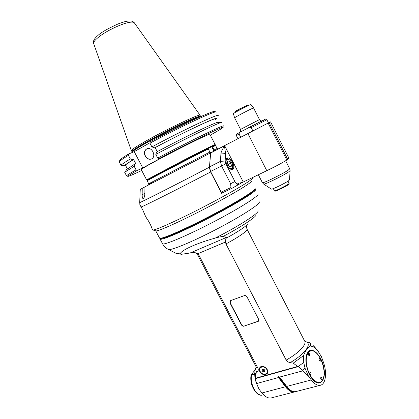 <?xml version="1.0" encoding="UTF-8"?>
<svg xmlns="http://www.w3.org/2000/svg" width="419" height="419" viewBox="0 0 419 419"><rect width="100%" height="100%" fill="white"/><g stroke="black" fill="none" stroke-linecap="round" stroke-linejoin="round"><path stroke-width="0.63" d="M232.189 188.189L221.625 193.3L210.616 171.952L209.526 168.234M210.207 157.78L209.505 166.594M252.343 178.159C253.731 179.138 233.603 191.263 206.797 205.252C180.008 219.252 155.538 230.387 152.972 229.994L152.616 229.68M221.625 193.3L223.076 192.51M139.81 204.624L142.869 210.155L145.194 215.576M146.173 217.555L146.592 218.231C147.682 219.132 151.825 227.009 151.688 227.92L151.893 228.303M251.384 181.123C252.667 182.181 233.346 193.908 207.704 207.295C182.082 220.693 158.571 231.325 155.983 230.921L155.758 230.879C157.277 231.896 181.218 221.143 207.704 207.295C234.205 193.458 253.694 181.542 251.259 181.029M210.673 152.862L144.943 186.858L144.874 193.353C144.764 196.045 144.251 197.81 143.34 198.648C142.533 198.632 142.141 197.323 142.167 194.725L142.235 188.293L144.943 186.905M140.255 189.404L142.235 188.293M268.155 123.076L224.61 145.608L224.474 146.152C222.159 149.583 220.97 152.181 220.913 153.951L225.595 153.595L225.129 161.016L225.82 163.792L234.918 181.511C236.007 183.391 237.07 184.13 238.107 183.732L239.129 183.082L242.203 182.527L266.803 170.685C275.493 166.479 282.176 162.923 286.842 160.016L268.155 123.076L270.585 121.877L288.995 158.298L286.842 160.016M224.474 146.152L225.595 153.595M225.129 161.016L220.41 161.367L220.913 153.951M222.29 192.881L221.237 192.153L210.584 171.486L209.479 166.903L220.41 161.367L221.546 165.992L225.82 163.792M234.918 181.511L230.649 183.705L221.546 165.992L210.584 171.486M230.649 183.705L230.958 187.534C230.953 188.335 231.377 188.55 232.231 188.173L242.203 182.527M209.479 166.903L210.694 152.851L224.6 145.618M224.61 145.608L243.203 181.893M232.692 169.218L232.639 169.25C229.261 171.418 223.374 159.833 227.03 158.188C230.408 156.015 236.279 167.459 232.692 169.218M231.498 166.133L230.9 163.096L228.811 160.891L227.302 161.724L227.899 164.782L230.005 166.987L231.498 166.133L229.931 166.914M230.9 163.096L228.156 164.463L227.789 164.217M228.146 165.044L228.156 164.463M240.705 137.238L239.076 134.043C239.197 132.891 239.841 132.1 241.004 131.671L264.132 119.771C265.478 118.792 266.395 118.787 266.887 119.755M248.111 127.936C249.153 127.198 250.185 127.109 251.222 127.675L252.872 130.922M259.466 119.583L253.595 107.997L252.521 108.353C248.603 110.019 234.535 117.461 234.619 117.812L234.63 117.854M253.574 107.961L251.007 104.541C251.782 103.572 233.357 113.109 233.352 113.68L233.362 113.727M290.079 170.716L289.55 179.788L288.759 180.626C285.533 183.082 272.109 189.634 271.407 189.1L271.329 189.053M235.426 111.58L238.678 109.574L248.069 104.975L248.367 105.583M235.515 111.255L238.673 109.317L248.038 104.965M210.291 135.133C217.597 131.079 221.787 128.57 222.871 127.596C227.266 124.181 191.095 141.669 158.822 158.764L164.285 156.256L142.759 167.925L137.16 170.517L136.055 169.852L134.18 166.285L135.18 163.777L135.704 163.546L133.624 159.576L133.101 159.807L130.335 158.958L128.434 155.329L128.565 154.014L134.237 151.641L149.997 142.738M142.759 167.925L134.237 151.641M133.101 159.807C126.81 163.562 124.029 165.552 124.762 165.783L125.695 165.667M130.335 158.958C124.412 162.499 121.311 164.636 121.033 165.374L121.458 165.625M125.548 165.39L125.438 165.18C125.705 164.541 128.434 162.672 133.624 159.576M126.658 169.522L135.18 163.777M124.82 172.576L125.045 172.041L134.18 166.285M136.055 169.852C130.068 173.257 126.889 175.242 126.522 175.812L126.669 175.964M137.16 170.517C130.932 174.042 127.842 175.985 127.879 176.347C128.298 176.619 132.907 174.66 141.701 170.465M141.25 169.606L141.198 169.501C141.549 168.663 158.057 159.571 176.923 149.897C195.793 140.213 210.783 133.142 209.851 134.269L215.109 144.513M145.178 156.098C143.785 152.71 144.377 150.269 146.938 148.776C152.16 146.378 156.748 157.041 151.364 159.021C148.897 159.77 146.833 158.796 145.178 156.098M119.698 160.603L119.855 160.095C120.635 159.115 123.542 157.088 128.565 154.014M218.121 115.723C220.844 112.444 183.899 129.654 151.898 146.896L149.96 143.172L150.07 141.847C180.013 125.632 215.136 109.39 214.847 111.59L216.021 111.967M200.193 115.424C202.194 112.402 166.547 129.183 144.843 141.653C136.301 146.545 131.786 149.52 131.304 150.568L131.44 150.824M221.421 122.521L218.079 122.364C217.864 121.096 185.104 136.767 156.753 151.893L155.816 154.412L157.722 158.068L158.822 158.764M223.427 126.098C226.412 123.343 189.781 141.051 157.722 158.068M155.816 154.412C186.13 138.244 221.667 121.143 221.651 122.531M151.898 146.896L154.632 147.823L155.15 147.598L157.245 151.631M155.15 147.598C184.627 131.807 217.864 116.257 215.424 119.143M215.565 119.425L215.837 119.185C221.745 114.418 186.617 130.67 154.632 147.823M149.96 143.172C180.605 126.585 216.723 109.825 216.324 112.067M119.342 162.158L119.384 161.582C120.185 160.587 123.202 158.502 128.434 155.329M146.996 148.755C144.581 150.311 144.052 152.726 145.414 155.994C147.053 158.665 149.101 159.644 151.552 158.932M215.136 144.56C216.214 143.722 201.398 151.081 182.564 160.781L146.634 179.882M214.91 145.293C215.827 144.555 200.869 152.013 182.197 161.634L147.441 180.029C147.525 179.552 190.299 157.282 207.604 148.724L211.684 146.723L213.962 151.149M215.596 145.513L214.9 145.288L211.684 146.723M150.526 183.925L150.342 183.58L151.421 182.281L153.113 182.108L152.872 182.7M151.678 182.789L152.521 182.883M147.174 180.851L147.205 180.778C147.268 180.332 190.786 157.691 208.306 149.007L209.877 152.06L210.935 152.72M211.831 146.65L212.522 146.928L215.644 145.529M212.522 146.928L214.072 149.95L215.01 150.604M150.342 183.58L150.133 184.135M208.306 149.007L207.604 148.724M152.003 183.155L151.191 183.035L150.782 183.794M244.157 326.192C243.046 326.427 242.135 325.977 241.417 324.84L230.078 303.105L230.335 300.8L230.78 300.543L244.261 295.641C245.393 295.369 246.32 295.814 247.048 296.971L258.533 319.089L258.334 321.305L244.34 325.992C243.23 326.228 242.318 325.778 241.606 324.646L230.272 302.916L230.382 300.763M244.34 325.992L258.481 321.143M297.642 366.442L293.242 363.147L303.56 355.553L303.723 362.498L305.027 368.228L308.363 375.958L302.597 370.915L298.705 366.484L297.642 366.442L255.532 378.237L255.721 373.816L257.308 371.999C258.303 371.019 258.523 369.768 257.963 368.238L198.957 255.286L197.7 253.794L194.049 252.411L181.474 254.286L176.111 253.38M247.65 224.081C245.199 226.993 237.945 231.765 225.883 238.401L225.48 242.02L225.951 243.905L286.177 360.083C287.172 361.529 288.529 362.367 290.247 362.592L293.242 363.147M259.796 371.622C258.989 369.935 259.068 368.511 260.026 367.348C263.001 363.771 270.318 370.417 267.039 373.732C264.504 375.482 262.09 374.775 259.796 371.622M256.203 367.013L254.914 369.589L254.768 376.309M255.721 373.816L254.663 372.077M290.247 362.592C305.168 353.882 312.401 343.585 305.823 341.742L304.87 341.527M305.823 341.742L308.976 342.381C310.264 343.151 310.798 344.329 310.563 345.916L314.517 347.372L313.145 345.507M303.56 355.553C305.262 350.918 307.593 347.707 310.563 345.916M225.883 238.401L226.333 237.484L223.123 236.457C221.096 236.604 218.44 237.159 215.157 238.118C198.187 242.763 183.297 249.289 180.599 253.05C179.856 253.788 180.149 254.202 181.474 254.286M159.974 239.045L160.184 238.38L160.142 239.207C161.724 240.166 177.122 233.912 197.868 223.62C218.587 213.35 240.825 200.9 250.159 194.458C254.516 191.441 256.292 189.728 255.49 189.309M160.309 238.416L160.692 238.537C162.488 238.657 168.098 236.656 177.509 232.529C199.245 223.039 237.306 202.696 249.446 194.159C253.338 191.478 255.161 189.838 254.914 189.231M255.155 188.492C255.14 190.184 246.503 195.935 229.251 205.739C212.648 215.057 191.169 225.92 176.912 232.22C167.401 236.4 161.744 238.427 159.943 238.306L159.445 237.887M308.363 375.958L311.301 379.944C314.501 384.118 317.56 385.883 320.477 385.25C325.893 384.066 327.166 372.208 323.311 361.911L321.436 356.71L317.56 350.336L314.517 347.372M307.871 352.164C312.071 346.12 321.321 355.087 323.714 367.17C326.401 379.3 320.525 387.554 313.548 380.415C308.195 375.288 304.582 362.786 306.357 355.783L307.871 352.164M305.027 368.228L302.193 370.255M298.705 366.484L255.438 378.587L256.569 383.558L278.562 377.519L279.311 378.629L280.264 378.095L278.954 376.571M278.939 376.561L278.446 376.712L278.562 377.519M302.597 370.915L279.483 377.105M255.532 378.237L255.438 378.587M255.454 378.42L254.846 377.063M256.281 382.898L255.883 381.819M278.446 376.712L285.91 386.376L285.465 386.768C288.66 390.827 291.765 392.524 294.787 391.859L271.402 397.872C268.291 398.563 265.143 396.929 261.964 392.98L259.047 389.204L256.569 383.558M294.787 391.859L295.343 391.676M261.964 392.98L285.465 386.768L279.311 378.629M320.477 385.25L295.976 391.55C293.42 392.153 290.728 390.953 287.911 387.957L279.604 377.231M317.56 350.336L317.162 349.75M280.505 378.299L286.659 386.454L311.301 379.944M261.765 395.196L263.53 394.771M254.689 370.406L251.154 374.968L254.38 374.293L254.705 373.24M251.426 383.395L251.159 383.469L252.62 387.077M251.159 383.469L250.971 380.84M303.723 362.498L298.208 366.452M306.629 354.762L307.766 352.468C309.782 349.938 312.344 349.87 315.444 352.253M323.211 378.703L322.295 380.661C320.289 383.532 317.612 383.673 314.266 381.086M322.4 380.363L323.562 377.571C325.547 370.516 321.729 357.742 316.277 352.955C309.898 346.801 304.241 354.416 306.933 366.452C309.437 378.519 318.702 386.643 322.4 380.363M309.594 353.877L309.536 355.967C308.368 355.291 308.085 354.354 308.677 353.154L309.594 353.877M311.081 372.706L311.003 374.879C309.819 374.167 309.541 373.203 310.17 371.988L311.081 372.706M321.886 377.734L321.823 379.881C320.682 379.169 320.409 378.221 321.012 377.032L321.886 377.734M320.263 359.162L320.221 361.236C319.095 360.555 318.812 359.628 319.383 358.46L320.263 359.162M267.243 373.02L267.589 372.821M260.566 366.892L260.44 367.28M262.053 370.187L262.786 369.191L264.242 369.563L264.96 370.935L264.221 371.936L262.771 371.559L262.053 370.187L262.844 369.202M263.829 369.458L264.075 369.925L262.771 371.559M264.075 369.925L264.489 370.029M140.983 207.012C143.062 206.635 180.647 187.759 210.616 171.952M144.874 193.321L142.167 194.725M209.463 167.16C178.913 183.171 139.763 203.016 139.705 202.576L139.705 202.487M230.958 187.534L221.237 192.153M222.316 192.866L232.11 188.225M210.589 153.055L224.495 145.822M247.88 133.509L266.803 170.685M269.098 122.599L287.727 159.435M239.129 183.082L238.065 184.899M237.039 185.554L238.107 183.732M228.015 166.725C231.01 169.69 232.555 169.302 232.655 165.563C231.445 161.189 229.565 159.089 227.009 159.267C226.051 159.911 225.825 161.284 226.344 163.368M236.363 135.567L239.076 134.043M260.681 121.798C271.308 116.173 261.948 120.73 248.09 127.947M251.222 127.675L266.898 119.776L268.485 122.908M240.522 129.413L259.471 119.598C260.388 120.688 261.215 121.101 261.954 120.845M285.643 160.77L289.686 168.752L288.523 169.92C283.553 173.497 262.839 183.669 262.43 182.752L262.378 182.653M263.598 184.056L263.692 184.114C264.52 184.81 284.213 175.126 288.932 171.69L290.089 170.564L289.733 168.857M288.01 181.134L289.094 183.276C290.414 183.611 274.974 191.53 274.435 190.792L274.403 190.724M288.303 184.109C292.96 183.009 271.889 193.683 275.54 190.582M199.942 116.974L195.249 118.556C185.528 122.364 160.917 134.635 145.88 143.209C137.296 148.106 132.807 151.044 132.414 152.013L132.524 152.217M132.388 151.971L132.284 151.772C132.676 150.793 137.165 147.855 145.749 142.952C166.254 131.22 200.224 115.036 200.492 116.728M200.392 116.54C201.413 114.712 186.146 121.243 167.092 130.969C148.038 140.674 131.734 150.259 132.006 151.437L132.163 151.605M93.767 43.88L93.589 43.367C93.516 41.675 95.831 39.103 100.544 35.657C108.872 29.566 123.359 23.024 130.131 22.244C132.676 21.919 134.148 22.212 134.551 23.124L200.057 115.23M209.877 152.06L148.708 183.773L147.153 180.814M217.969 149.064L217.126 148.499L214.072 149.95M197.7 253.794L225.48 242.02M197.579 254.825L198.957 255.286M257.963 368.238L256.25 367.107L255.862 366.368M194.049 252.411C194.442 251.892 195.673 252.793 197.737 255.119L256.25 367.107L256.166 367.982L256.25 367.107C255.26 369.364 255.616 370.998 257.308 371.999M247.142 229.418L304.477 340.762C307.331 343.941 299.009 353.002 286.177 360.083M225.951 243.905C239.081 236.945 248.713 230.073 246.99 229.12C246.367 226.805 246.377 225.37 247.011 224.814M223.123 236.457C240.045 227.517 253.872 218.55 255.962 215.387M258.052 210.689C259.811 212.595 239.186 225.998 215.157 238.118M226.333 237.484L190.483 252.825M180.599 253.05L176.53 253.595L168.527 249.525C171.581 250.499 194.222 240.993 218.409 228.255C242.617 215.539 260.665 203.676 259.303 201.848M168.108 249.31L168.527 249.525C165.971 248.252 163.986 246.356 162.567 243.821L162.368 243.439M257.837 193.897C260.529 194.908 241.344 207.332 214.905 221.19C188.492 235.069 164.353 245.345 162.567 243.821L160.142 239.207M288.78 388.848L286.418 386.239L285.91 386.376C288.225 389.371 290.577 391.068 292.97 391.456M261.964 395.185C259.015 395.274 256.323 393.132 253.893 388.764C251.63 384.171 250.819 379.624 251.463 375.12M260.105 371.449C262.257 374.418 264.53 375.078 266.919 373.439C270.004 370.317 263.116 364.059 260.319 367.426C259.419 368.521 259.345 369.862 260.105 371.449M260.189 371.512C262.53 376.089 269.265 374.209 266.845 369.61C264.462 364.996 257.753 366.95 260.189 371.512M144.958 215.125L146.592 218.231M151.688 227.92L152.762 229.958M155.983 230.921L152.972 229.994M140.255 189.378L139.705 202.576L140.035 205.373M224.594 145.618L210.694 152.851M231.691 169.433C232.849 168.061 233.231 166.893 232.833 165.929L232.503 164.363C231.964 161.268 227.239 157.633 226.396 158.791M237.95 138.673L236.353 135.547L236.573 134.195L241.004 131.671M233.352 113.68L234.619 117.812L240.516 129.398C240.799 131.257 240.674 132.168 240.139 132.132M258.324 174.707L262.43 182.752L263.692 184.114L271.407 189.1M273.314 188.592L274.435 190.792C275.121 191.043 273.183 192.504 283.349 187.618C288.476 184.868 289.513 183.721 289.105 183.91L289.131 183.344M235.724 112.166L235.41 111.548M235.536 111.197L235.431 111.522M124.762 165.783L121.164 165.61M125.438 165.18L127.313 168.747M126.983 169.025L125.045 172.041M124.726 172.398L126.522 175.812M127.879 176.347L126.496 175.912M131.288 150.651L132.572 152.338M134.263 22.715C132.923 21.149 130.791 20.61 127.874 21.086C125.642 21.469 124.721 21.547 118.216 23.883C107.908 28.518 101.042 32.473 97.627 35.741C94.223 38.689 92.877 41.235 93.589 43.367L131.304 150.568M119.855 160.095L119.384 161.582M119.2 161.896L121.033 165.374M141.198 169.501L146.613 179.84M147.336 180.107L146.582 179.866M217.115 148.478L215.612 145.555M148.708 183.773L148.714 184.873M147.441 180.029L147.205 180.778M151.709 182.768L151.191 183.035M256.219 367.07L255.6 368.144M309.709 342.936L310.751 343.727M160.692 238.537L159.943 238.306M155.758 230.879L159.623 238.228M255.03 377.671L256.077 382.474M288.796 388.863L287.911 387.957M314.088 346.455L316.052 348.592M251.149 374.968C249.169 383.265 255.506 396.123 261.875 395.201M267.264 373.449L267.039 373.732M260.906 366.698L260.319 367.426C259.398 368.547 259.319 369.904 260.084 371.506C260.356 373.109 264.913 375.833 266.919 373.439M267.704 372.433L267.128 373.167"/></g></svg>
